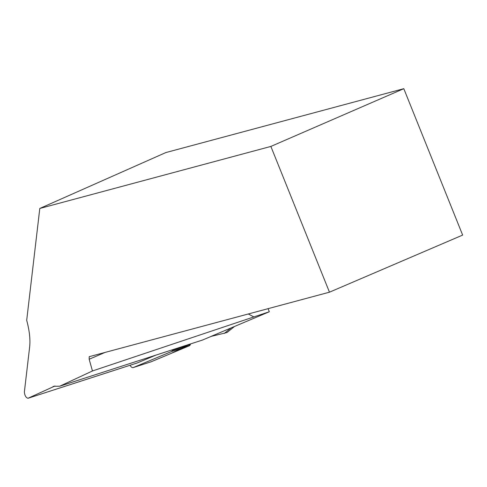 <?xml version="1.0" encoding="UTF-8"?>
<svg xmlns="http://www.w3.org/2000/svg" width="487" height="487" viewBox="0 0 487 487"><rect width="100%" height="100%" fill="white"/><g stroke="black" fill="none" stroke-linecap="round" stroke-linejoin="round"><path stroke-width="0.73" d="M130.102 365.25A3.939 2.356 -107.9 0 0 133.274 367.551A3.939 2.356 -107.9 0 0 133.383 367.515L171.321 351.602A3.939 2.356 -107.9 0 0 172.331 350.409L172.575 349.727M190.594 343.901L190.35 344.577A3.939 2.356 72.1 0 1 189.34 345.77L151.402 361.683A3.939 2.356 72.1 0 1 151.293 361.725A3.939 2.356 72.1 0 1 151.177 361.756L171.174 353.392L190.594 343.901M234.131 326.771L226.96 332.554L211.005 336.42L269.317 311.747L92.457 370.966L59.737 386.221L202.409 340.078L211.285 336.353M269.317 311.747L268.081 308.667M270.869 146.429L329.468 292.188L462.65 235.081L403.802 88.689L270.869 146.429L39.794 208.46L26.694 320.318C29.476 330.612 30.456 339.512 29.64 347.018L24.374 391.986C24.709 395.554 25.914 397.654 27.978 398.281L137.194 362.955A3.969 2.374 -107.9 0 0 137.304 362.918L155.864 355.133M27.978 398.281L54.946 386.002M59.737 386.221L53.923 386.264L52.949 386.648M329.468 292.188L89.194 356.685L89.158 359.242L92.457 370.966M403.802 88.689L165.823 152.571L39.794 208.46M253.587 316.8L248.297 313.975M89.158 359.242L105.04 352.436M224.312 333.412L230.966 328.043M172.331 350.409L190.35 344.577M133.383 367.515L151.402 361.683M189.34 345.77L171.321 351.602M28.057 398.25L137.304 362.918M133.274 367.551L151.293 361.725"/></g></svg>
